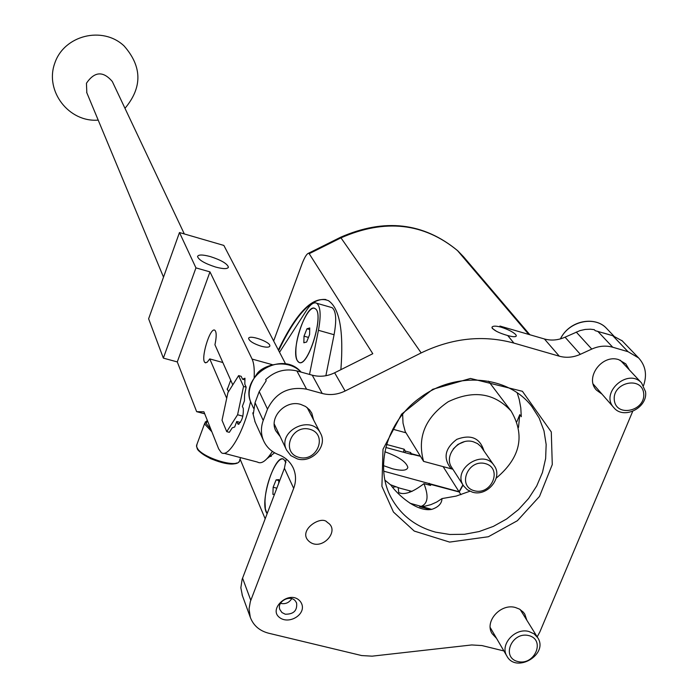 <?xml version="1.0" encoding="UTF-8"?>
<svg xmlns="http://www.w3.org/2000/svg" width="698" height="698" viewBox="0 0 698 698"><rect width="100%" height="100%" fill="white"/><g stroke="black" fill="none" stroke-linecap="round" stroke-linejoin="round"><path stroke-width="1.05" d="M392.538 468.794L383.499 465.653L392.538 468.794C402.031 471.089 407.135 470.609 407.841 467.346C407.135 470.609 402.031 471.089 392.538 468.794M384.842 451.763C398.619 456.701 406.288 461.901 407.841 467.346C406.288 461.901 398.619 456.701 384.842 451.763M392.616 487.221L395.775 486.803M402.633 414.254L403.016 423.136L405.215 431.573L423.59 461.378C416.976 437.376 425.195 417.491 448.229 401.725C473.375 389.772 494.324 392.869 511.084 411.035L488.487 381.178M511.084 411.035C525.385 435.456 520.42 457.836 496.182 478.165M452.889 469.248L423.59 461.378M452.095 468.018L451.178 468.794C442.898 458.298 444.766 448.491 456.78 439.356C470.845 434.112 479.884 437.899 483.906 450.734M494.149 465.575L480.861 446.467L477.519 443.596L473.366 441.79C458.944 437.079 443.282 455.742 451.746 467.477L463.542 485.817C451.719 469.1 483.269 448.221 494.149 465.575C503.31 477.415 487.326 496.932 472.433 492.169L467.328 489.787L463.542 485.817M474.37 490.755C456.841 486.279 467.922 458.769 485.363 463.629C502.848 468.245 491.697 495.554 474.37 490.755M435.613 532.155C416.087 526.824 401.498 515.735 391.84 498.887C373.858 467.73 386.177 421.889 419.803 397.956C455.305 370.9 508.414 375.323 531.85 406.524L539.17 418.041L543.986 430.841L546.159 444.495L545.635 458.542L542.442 472.52L536.71 485.965L528.63 498.459L518.483 509.592L506.582 519.007L493.329 526.405L479.133 531.553L464.475 534.284L449.809 534.485L435.613 532.155M384.956 480.18L390.828 485.049C397.476 494.498 416.758 512.28 431.713 509.374C438.379 507.176 441.808 503.581 442 498.581L456.152 496.095L469.859 491.244M518.509 427.455L519.748 414.664L516.886 421.688M517.192 392.843L519.225 399.431L520.795 407.955L521.284 416.689L519.748 414.664M537.19 636.873L539.859 631.926L632.685 411.384M242.407 595.664L240.845 587.786L242.136 579.314L284.418 468.262L293.684 488.356L250.355 601.519L249.038 608.918L250.303 617.311C253.374 625.487 259.447 630.774 268.503 633.182L361.669 655.562L372.121 656.164L471.717 644.952L481.96 645.563L503.886 650.946M284.418 468.262L286.215 458.996M464.475 257.859L457.74 250.783C423.956 222.871 385.052 218.544 341.025 237.817L309.197 253.688L372.793 353.703L334.639 372.793C327.275 376.353 319.815 377.147 312.242 375.184L296.894 370.935C285.185 368.23 274.776 371.127 265.659 379.616L266.208 380.742L259.211 391.587L255.04 402.729L253.313 414.036L252.789 412.867L255.128 422.028M622.04 340.781L612.774 335.712L595.228 330.695L594.251 329.657L590.438 329.203L585.221 329.43L580.021 330.59L565.048 337.178C558.121 340.249 551.245 340.851 544.414 338.975L499.916 326.053L500.771 327.092C495.632 325.765 492.683 325.844 491.942 327.336C493.294 330.171 498.555 332.911 507.716 335.546C512.995 337.003 515.866 337.099 516.328 335.834L515.805 334.656C512.951 331.873 507.943 329.351 500.771 327.092M622.642 341.296L621.813 340.45M278.362 350.021C296.99 311.421 313.672 294.966 328.409 300.646C339.664 308.263 343.817 331.271 340.877 369.67M309.197 253.688L308.437 253.287C306.675 253.906 304.546 257.405 302.068 263.783L273.651 340.973M643.539 385.558C647.238 374.852 645.598 365.647 638.626 357.943L628.034 351.696L612.739 347.229C605.838 345.318 598.849 345.938 591.773 349.079L580.343 354.322C573.276 357.472 566.253 358.091 559.29 356.189L513.92 343.093C483.103 334.717 452.191 337.989 421.182 352.909L345.109 391.002C337.588 394.64 329.962 395.461 322.232 393.48L306.57 389.179C288.606 386.125 275.588 392.773 267.5 409.124L263.233 420.466C260.729 427.412 260.825 434.121 263.512 440.578C266.505 447.2 271.522 451.894 278.563 454.642C285.412 457.321 290.324 461.823 293.3 468.14L293.003 467.512M496.566 638.4L492.099 633.636C484.194 621.534 500.719 603.046 515.49 607.53L519.46 609.092L523.317 612.163L524.774 614.118L526.833 620.208M629.387 369.94L625.801 363.885L618.733 359.662C601.92 353.825 584.374 378.037 596.537 390.182L601.973 394.1M313.603 419.969L311.814 413.19L309.546 409.822L305.619 406.506L300.777 404.412C285.569 399.526 268.756 417.238 275.719 430.745L280.212 436.634M293.684 488.356C296.249 481.376 296.127 474.64 293.3 468.14M278.65 350.579C295.699 314.894 311.439 297.872 325.87 299.512M285.255 614.205L281.957 612.547L279.924 609.668C276.364 601.554 290.543 593.981 295.612 601.292L296.589 602.993C297.418 610.584 293.64 614.327 285.255 614.205M291.738 598.683C289.033 602.845 285.281 604.398 280.483 603.36M280.875 602.706L281.931 601.563L280.744 603.037M398.218 487.885L398.759 492.692C404.5 495.196 412.902 492.186 423.939 483.653C428.86 496.13 427.926 503.703 421.13 506.382L424.908 506.207L430.893 504.637L436.651 502.071L442 498.581M404.901 452.618L405.276 451.074L404.159 449.215L403.4 452.217M386.596 444.478L404.159 449.215M463.071 485.084L459.214 491.994L429.881 484.194L429.305 485.084M411.157 454.302L411.305 453.665L420.336 456.099M411.305 453.665L410.607 452.505L410.223 454.058M409.412 490.703L410.005 492.134M423.939 483.653L430.631 485.433L429.881 484.194M405.276 451.074L410.607 452.505M419.646 506.713L430.492 509.557M460.924 494.69L459.214 491.994M392.765 429.2L405.974 432.795M222.837 362.515L209.749 358.912L207.184 362.236L205.151 362.655C200.047 360.116 210.177 326.341 214.871 330.285C216.589 331.986 216.616 336.82 214.94 344.768L232.783 384.86M228.543 391.587L227.164 388.987L227.862 387.879M209.749 358.912L226.71 398.27M225.698 429.139L226.03 429.942M229.337 432.332L232.233 427.839L234.668 427.019L236.727 421.496L238.07 424.201C241.831 421.644 243.576 416.401 243.297 408.47L242.363 406.376L244.44 400.827L244.579 394.728L246.167 387.163L244.824 384.232L244.963 378.211L242.511 379.206L241.185 376.327L238.611 375.62L227.923 392.573L222.025 420.283L226.737 431.643L229.337 432.332M240.444 422.491L236.727 421.496M244.928 379.86L242.511 379.206M204.715 413.818L196.653 411.663L177.283 361.922L163.349 358.118L148.622 318.777L179.473 232.539L195.946 267.875L209.976 271.888L252.083 359.069C253.898 362.925 254.578 369.12 254.151 377.662M285.604 363.92L223.857 245.434L179.473 232.539M210.43 256.611C202.603 254.517 198.311 254.491 197.551 256.541C198.738 260.005 204.75 263.512 215.577 267.037C223.43 269.123 227.696 269.131 228.403 267.081C227.155 263.6 221.17 260.11 210.43 256.611M261.27 346.243C253.732 343.809 249.518 341.252 248.636 338.574C248.383 334.15 270.562 341.811 269.864 345.903C269.411 347.473 266.549 347.587 261.27 346.243M250.591 401.463C243.838 432.097 228.298 458.691 221.24 452.548L218.666 448.884L203.912 411.811L196.653 411.663M272.386 451.397C266.418 460.855 261.427 464.406 257.414 462.05L223.918 453.255M163.349 358.118L195.946 267.875M177.283 361.922L209.976 271.888M271.374 456.283L268.782 456.614M462.914 484.848L459.057 491.75L383.699 471.176M420.475 456.326L412.858 454.477M412.902 454.285L411.829 454.485L385.785 447.47M390.287 484.639L399.701 488.138L412.056 491.401M226.737 431.643L237.59 414.76L242.895 416.191M237.59 414.76L243.558 386.448L246.167 387.163M243.558 386.448L238.611 375.62M459.057 491.75L443.125 466.63M240.068 459.057L265.17 518.78M309.511 374.425L318.445 330.302C321.159 315.513 320.574 306.492 316.718 303.255C313.969 301.841 310.61 304.145 306.649 310.156L279.54 352.281M325.87 375.733L334.08 334.726C336.75 319.954 336.096 310.933 332.135 307.67L330.538 307.207M274.584 452.784L267.002 458.665M297.226 360.473C290.464 349.986 306.832 302.147 315.042 308.586C325.024 312.948 307.644 369.451 298.604 362.053L297.226 360.473M267.107 513.693L266.208 512.123C259.935 499.567 275.649 452.496 283.85 459.415L285.918 462.6M528.971 631.524C515.072 627.345 499.471 644.769 506.905 656.111C516.162 673.806 548.898 654.253 537.713 637.71L534.04 633.819L528.971 631.524M528.77 635.581C545.775 639.691 534.72 665.84 517.872 661.556C500.841 657.568 511.817 631.236 528.77 635.581M297.322 458.9C311.927 463.481 327.842 446.144 320.609 433.458C311.762 413.827 276.757 430.849 286.546 450.036L290.848 455.62L297.322 458.9M299.006 457.382C280.483 452.67 291.302 424.157 309.755 429.261C328.243 434.112 317.337 462.416 299.006 457.382M645.537 391.674L641.567 382.966C627.982 367.48 599.512 393.07 613.935 407.754C623.759 420.004 648.014 407.649 645.537 391.674M643.687 393.489C645.667 411.148 616.09 417.779 614.301 400.041C612.216 382.286 642.029 375.69 643.687 393.489M496.671 331.428L492.23 328.383M267.09 513.737L265.371 508.999L264.996 501.504C265.362 482.266 277.804 454.45 283.903 459.528L285.918 462.573M274.506 494.28L272.901 494.393L273.154 487.23L276.12 479.866L278.816 480.573M273.154 487.23L276.827 488.19M276.12 479.866L278.851 479.622L278.729 483.19M295.856 350.998C295.969 332.754 308.996 303.883 315.095 308.682C325.085 313.044 307.705 369.556 298.657 362.157C296.659 360.744 295.725 357.027 295.856 350.998M306.954 328.775L309.746 327.964L309.598 334.595L306.631 342.02L303.848 342.779L304.014 336.166L306.954 328.775L309.711 329.552M304.014 336.166L308.472 337.413M184.324 233.952L112.308 81.5C103.164 70.83 94.544 71.397 86.447 83.228L86.822 92.764M453.203 449.015L457.975 444.39L464.109 441.799M597.758 331.306L612.739 347.229M612.774 335.712L628.034 351.696M576.234 332.047L591.773 349.079M565.048 337.178L580.343 354.322M507.716 335.546L513.92 343.093M544.414 338.975L559.29 356.189M457.408 250.486L528.787 334.438M529.869 334.752L463.559 256.785L457.644 250.678C423.503 222.488 384.476 218.02 340.563 237.268L421.182 352.909M334.639 372.793L345.109 391.002M312.242 375.184L322.232 393.48M296.894 370.935L306.57 389.179M255.04 402.729L263.233 420.466M259.211 391.587L267.5 409.124M242.555 578.127L250.791 600.306M308.437 253.287L340.45 237.329M239.17 424.035L237.643 423.625M272.299 364.661L252.083 359.069M429.366 483.33L428.354 484.831M334.08 334.726L318.445 330.302M258.914 392.372L255.712 400.94M251.708 404.221L251.385 403.523C237.939 376.868 281.887 349.105 301.126 372.113C286.538 357.062 261.096 365.892 256.532 374.556C248.898 385.174 247.179 394.824 251.385 403.523L253.575 408.313M610.733 335.11L603.342 332.946M560.511 338.862C568.704 321.202 594.722 315.339 606.571 328.409L607.024 328.88M205.369 421.81L204.793 424.192L211.852 431.757M210.875 429.287L206.163 423.529L207.437 420.658M240.601 457.635L239.702 460.052C240.025 470.051 197.482 456.483 196.635 446.284L197.045 444.094M197.551 448.395C199.977 456.466 229.38 467.503 236.491 463.01M622.18 340.825L638.626 357.943M242.101 594.827L250.303 617.311M263.512 440.578L254.805 421.304M409.935 503.223L421.13 506.382M421.889 506.591L431.713 509.365M398.767 492.692L401.725 493.477M516.328 335.834L515.787 336.471M205.866 362.855L205.151 362.655M238.515 424.314L238.07 424.201M269.864 345.903L269.664 346.435M228.185 267.674L228.403 267.081M332.135 307.67L316.718 303.255M327.318 522.427C340.903 530.236 321.953 551.621 309.528 541.761C296.231 531.03 321.569 514.409 327.318 522.427M300.358 601.501C309.013 613.202 288.449 626.342 278.493 616.613C269.105 607.653 290.237 589.147 300.358 601.501M490.232 627.537L506.905 656.111M520.193 609.529L537.713 637.71M274.235 423.991L286.546 450.036M307.155 407.571L320.461 433.161M560.372 338.896C570.1 319.3 596.031 316.342 606.571 328.409L613.9 336.07M593.204 384.083L613.734 407.527M620.278 360.194L641.567 382.966M470.487 378.447L432.681 389.318L401.577 414.167L383.001 449.25L381.919 486.323L393.454 512.053L414.263 531.073L449.617 542.093L488.364 536.745L517.375 520.717L539.51 496.426L552.275 464.563L551.289 431.94L522.409 391.299L470.487 378.447M124.977 108.321C142.497 87.363 142.2 66.572 124.069 45.92C102.589 25.617 63.937 35.258 54.732 63.326C44.637 91.08 68.893 122.551 98.2 120.117M86.657 92.363L163.515 277.141M207.306 420.327L204.732 423.258L196.583 445.333L196.574 446.703C198.485 448.125 192.884 448.875 210.587 458.656C235.313 468.166 239.397 462.006 238.995 461.622M227.234 389.589L230.715 380.192"/></g></svg>
